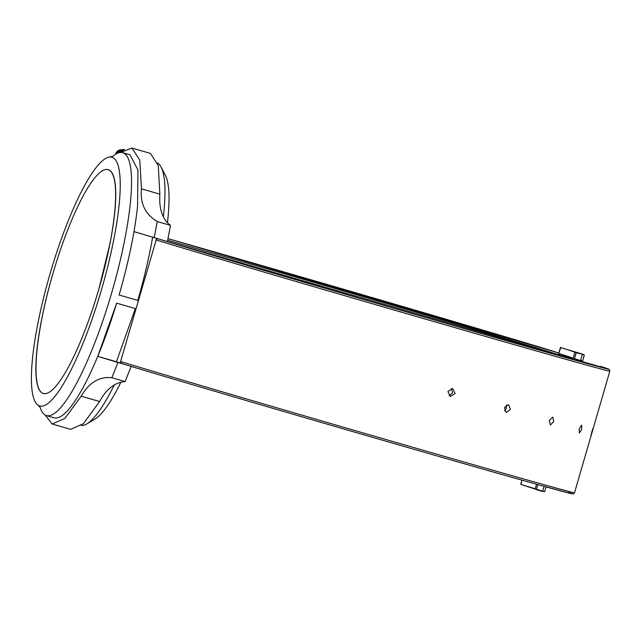 <?xml version="1.0" encoding="UTF-8"?>
<svg xmlns="http://www.w3.org/2000/svg" width="642" height="642" viewBox="0 0 642 642"><rect width="100%" height="100%" fill="white"/><g stroke="black" fill="none" stroke-linecap="round" stroke-linejoin="round"><path stroke-width="0.96" d="M115.656 154.208L115.817 153.406L115.68 154.2M115.817 153.406L115.817 153.406A9.726 4.703 9.4 0 1 115.873 153.245L115.817 154.112M118.377 152.908L118.69 151.014L119.187 150.854L118.874 152.756L119.195 150.83M117.687 153.165L118.449 151.103A9.726 4.703 9.4 0 1 118.69 151.014L119.187 150.854A9.726 4.703 9.4 0 1 119.452 150.782L119.998 150.661L119.685 152.563M119.966 152.523L120.287 150.605L120.865 150.517L120.544 152.459M121.932 151.392L122.1 150.405L122.734 150.38L122.654 150.838M116.579 153.687L117.205 151.721L116.908 153.518M116.178 153.903L116.708 152.098A9.726 4.703 9.4 0 1 116.868 151.969L117.205 151.721A9.726 4.703 9.4 0 1 117.39 151.608L117.783 151.392L117.478 153.253M115.889 154.072L116.314 152.499L116.066 153.968M115.712 154.176L116.009 152.94A9.726 4.703 9.4 0 1 116.098 152.788L116.314 152.499A9.726 4.703 9.4 0 1 116.435 152.363L116.435 153.767M117.085 153.43L117.783 151.392A9.726 4.703 9.4 0 1 118 151.287L118.449 151.103L118.136 152.989M123.031 150.557L123.713 150.397M120.873 152.274L121.169 150.477L121.779 150.421L121.571 151.681M119.139 152.684L119.452 150.782M107.15 169.48A116.539 24.219 106.2 0 1 108.386 169.713A116.539 24.219 106.2 0 1 109.999 243.543L99.004 288.595A116.547 24.219 -73.9 0 0 108.177 169.665A116.547 24.219 -73.9 0 0 53.575 271.365A116.547 24.219 -73.9 0 0 42.035 392.936M108.939 169.929A116.547 24.219 -73.9 0 0 108.329 169.705A116.547 24.219 -73.9 0 0 108.249 169.689M99.004 288.595L98.868 289.052M98.988 288.635A116.539 24.219 106.2 0 1 41.545 392.583A116.539 24.219 106.2 0 1 52.748 274.174A116.539 24.219 106.2 0 1 52.997 273.323M154.176 237.757L157.266 221.546L170.523 225.374L167.418 241.585L133.977 231.61C130.462 251.776 125.495 272.914 119.099 295.023A136.866 28.441 -73.9 0 0 137.557 206.146L137.934 169.986L130.029 154.818L122.678 152.692A136.866 28.441 106.2 0 1 111.909 292.062A136.866 28.441 106.2 0 1 46.505 415.615A136.866 28.441 106.2 0 1 40.125 407.381M157.266 221.546C145.236 214.276 139.964 203.378 141.457 188.844L139.795 160.139L131.947 148.061L120.664 152.459M157.611 163.044A136.85 28.441 106.2 0 1 161.126 167.137L165.387 175.354A129.981 27.012 106.2 0 1 167.458 222.766M120.945 382.11A129.981 27.012 106.2 0 1 94.711 419.282L86.718 423.953A136.85 28.441 106.2 0 1 81.374 425.526M39.619 405.953A129.507 26.916 106.2 0 1 37.862 405.03A129.507 26.916 106.2 0 1 50.188 273.348A129.507 26.916 106.2 0 1 109.718 157.009A129.507 26.916 106.2 0 1 112.021 157.266A129.507 26.916 106.2 0 1 101.444 289.871A129.507 26.916 106.2 0 1 39.619 405.953M131.947 148.061L150.429 153.398L158.253 165.484L159.858 194.165C158.911 209.051 162.466 219.452 170.523 225.374M152.668 237.018C149.137 257.201 144.177 278.339 137.781 300.424L119.099 295.023M112.888 156.231A136.866 28.441 106.2 0 1 122.678 152.692M161.126 167.137A136.85 28.441 106.2 0 1 163.325 216.932M114.372 384.735A136.85 28.441 106.2 0 1 86.718 423.953M141.457 188.844L159.858 194.165M131.177 366.317L125.134 381.581C114.766 382.439 106.259 389.084 99.614 401.515L83.404 423.704L70.668 429.346L52.171 424.001L64.93 418.359L81.213 396.194L99.614 401.515M81.213 396.194C89.086 382.512 99.301 376.364 111.877 377.745L117.927 362.489L125.174 364.584M111.877 377.745L125.134 381.581M117.927 362.489L97.745 356.342L116.667 303.168L135.358 308.569L116.427 361.751L121.194 363.268M45.165 415.037L52.171 424.001M97.745 356.342L116.427 361.751M53.615 417.661A136.866 28.441 -73.9 0 0 53.992 417.79A136.866 28.441 -73.9 0 0 116.667 303.168M563.002 354.833L562.272 356.543M564.045 357.04L564.214 356.743A1.621 1.613 -77.9 0 0 563.708 355.058M559.768 353.79A1.621 1.613 -99.7 0 0 558.018 354.946L558.404 355.459M559.76 353.782A1.621 1.613 -78 0 0 559.238 353.814M560.073 355.925L559.984 353.854M603.464 367.28L600.479 366.413L598.336 366.502M455.122 393.57L450.315 396.475L447.891 391.492L452.722 388.603L455.122 393.57M510.43 409.403L506.241 412.485L504.363 407.67L508.592 404.596L510.43 409.403M553.741 421.65L550.387 424.988L549.311 420.406L552.714 417.091L553.741 421.65M581.692 429.37L579.341 433.005L579.236 428.712L581.652 425.1L581.692 429.37M592.125 431.97C590.584 437.066 590.488 437.058 591.844 431.938C593.457 426.858 593.545 426.874 592.125 431.97C590.584 437.066 590.488 437.058 591.844 431.938C593.457 426.858 593.545 426.874 592.125 431.97M504.532 410.904L506.434 408.208L506.297 404.99M449.127 395.841L452.594 392.8L451.382 388.466M572.816 359.504L574.879 352.402L577.302 352.739M574.879 352.402L582.414 354.288L580.601 360.515L574.446 358.726L574.117 359.865M577.551 352.699L582.414 354.288M542.586 491.122L535.211 488.947L536.688 489.758M536.568 484.261L535.211 488.947L536.495 489.364L537.868 484.622M560.875 347.33L558.692 353.437L573.218 358.124M580.617 360.475L582.607 360.981L584.324 355.066L582.334 354.561M558.01 354.978L559.92 353.814M168.011 238.672A244.779 1.509 -163.8 0 1 399.107 305.456A244.779 1.509 -163.8 0 1 558.821 353.028L168.011 238.672M558.789 353.132A241.536 1.493 16.2 0 0 405.102 307.229A241.536 1.493 16.2 0 0 168.003 238.696M564.214 356.743A246.4 1.517 16.2 0 0 565.104 356.872L564.832 355.419M167.682 240.309A239.915 1.477 -163.8 0 1 409.211 310.134A239.915 1.477 -163.8 0 1 558.099 354.705M157.739 238.784A1.621 1.485 107 0 0 156.183 239.988L120.592 361.51L121.803 363.557A1.621 1.485 107 0 0 121.828 363.557C186.661 383.547 452.225 460.812 538.999 484.935L571.211 493.65L573.234 493.915L574.51 492.759A246.4 1.517 -163.8 0 1 385.802 439.489A246.4 1.517 -163.8 0 1 120.848 361.59A1.621 1.485 107 0 0 121.803 363.557A244.779 1.509 16.2 0 0 405.993 446.993A244.779 1.509 16.2 0 0 568.603 492.446M120.592 361.51L156.183 239.988A246.4 1.517 16.2 0 0 421.136 317.878A246.4 1.517 16.2 0 0 609.836 371.148L574.51 492.759M603.384 367.248A244.779 1.509 -163.8 0 1 448.654 324.122A244.779 1.509 -163.8 0 1 160.556 239.602M163.686 240.509A241.536 1.493 16.2 0 0 447.699 323.825A241.536 1.493 16.2 0 0 600.479 366.413M575.962 359.183L575.641 360.29M577.76 359.705L577.447 360.796L577.768 359.713M566.573 349.312L574.959 352.217M583.032 354.288L584.324 355.066M574.446 358.726L576.251 352.506M535.268 488.755L521.023 484.501L535.195 489.068L521.015 484.493L521.89 480.136M542.418 491.371L544.633 491.676L542.659 491.106M544.047 486.347L542.651 491.146L536.696 489.758L542.185 491.347M521.954 480.152L520.806 484.1M116.138 152.539L117.839 150.758L119.661 149.939L124.725 149.466M54.385 417.894L46.505 415.615M109.718 157.009L113.096 156.126M40.237 407.582L37.862 405.03M565.104 356.872L564.976 357.305M603.424 367.264L609.378 369.495L609.836 371.148M155.926 239.899L157.563 238.736M605.109 368.187L163.694 240.509M575.978 359.191L575.657 360.29M578.105 353.26L575.072 352.121M583.048 354.288L560.418 347.523L558.692 353.437M544.657 491.62L546.029 486.893"/></g></svg>
